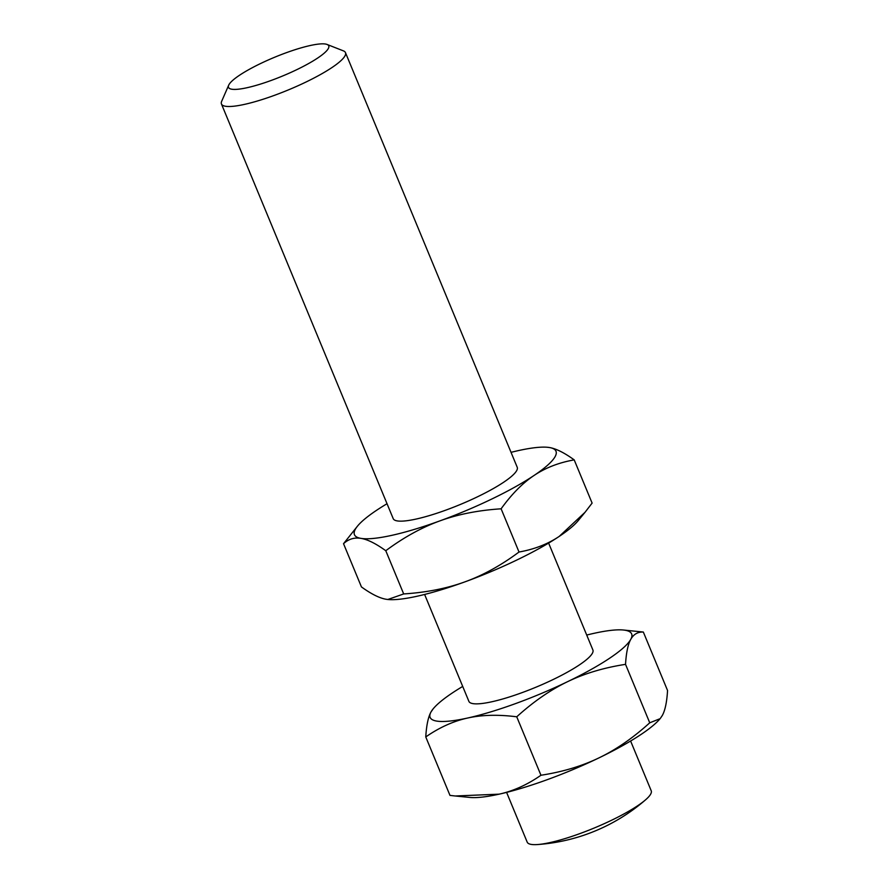 <?xml version="1.0" encoding="UTF-8"?>
<svg xmlns="http://www.w3.org/2000/svg" width="889" height="889" viewBox="0 0 889 889"><rect width="100%" height="100%" fill="white"/><g stroke="black" fill="none" stroke-linecap="round" stroke-linejoin="round"><path stroke-width="1.33" d="M228.684 85.2L221.672 101.29A67.12 12.602 -22.5 0 0 221.45 103.991A67.12 12.602 -22.5 0 0 265.1 98.59A67.12 12.602 -22.5 0 0 331.941 67.564A67.12 12.602 -22.5 0 0 345.465 52.618A67.12 12.602 -22.5 0 0 343.398 50.862L327.063 44.45A54.251 10.19 -22.5 0 0 288.769 51.829A54.251 10.19 -22.5 0 0 239.43 75.309A54.251 10.19 -22.5 0 0 228.684 85.2A54.251 10.19 -22.5 0 0 259.244 84.466A54.251 10.19 -22.5 0 0 317.806 57.952A54.251 10.19 -22.5 0 0 327.063 44.45M424.609 594.452L468.881 701.343A67.12 12.602 -22.5 0 0 512.542 695.954A67.12 12.602 -22.5 0 0 579.372 664.916A67.12 12.602 -22.5 0 0 592.896 649.981L548.624 543.09M506.597 792.388L527.199 842.139A67.12 12.602 -22.5 0 0 537.512 844.55A67.12 12.602 -22.5 0 0 550.258 842.528A67.12 12.602 -22.5 0 0 637.691 805.712A67.12 12.602 -22.5 0 0 645.625 799.767A67.12 12.602 -22.5 0 0 651.215 790.766L630.612 741.026M462.702 686.43A109.058 20.48 -22.5 0 0 452.101 693.109A109.058 20.48 -22.5 0 0 433.221 708.777L431.009 711.956C428.209 717.012 426.464 725.335 425.764 736.948C439.366 727.48 453.312 721.179 467.592 718.034C481.86 714.856 498.24 714.445 516.742 716.801C533.489 701.632 550.402 689.942 567.471 681.73C584.529 673.484 603.887 667.695 625.534 664.35C626.223 652.737 627.967 644.403 630.768 639.358C633.557 634.279 637.746 631.835 643.336 632.046L623.367 630.012A109.058 20.48 -22.5 0 0 594.185 633.29A109.058 20.48 -22.5 0 0 586.718 635.057M433.221 708.777A109.058 20.48 -22.5 0 0 431.009 711.956A109.058 20.48 -22.5 0 0 467.592 718.034A109.058 20.48 -22.5 0 0 567.471 681.73A109.058 20.48 -22.5 0 0 609.676 658.204A109.058 20.48 -22.5 0 0 630.768 639.358A109.058 20.48 -22.5 0 0 623.367 630.012M455.235 795.988L469.948 797.444A109.058 20.48 -22.5 0 0 499.129 794.166A109.058 20.48 -22.5 0 0 599.008 757.861A109.058 20.48 -22.5 0 0 641.213 734.336A109.058 20.48 -22.5 0 0 660.094 718.679L649.737 722.801C632.99 737.97 616.088 749.66 599.008 757.861C581.951 766.107 562.604 771.908 540.957 775.252C527.355 784.72 513.409 791.021 499.129 794.166L455.235 795.988L449.978 795.399L425.764 736.948M643.336 632.046L667.55 690.497C666.861 702.11 665.105 710.444 662.305 715.489L660.516 718.156M221.45 103.991L393.205 518.631A67.12 12.602 -22.5 0 0 436.855 513.242A67.12 12.602 -22.5 0 0 503.696 482.216A67.12 12.602 -22.5 0 0 517.22 467.27L345.465 52.618M403.684 593.941L387.837 599.486L386.226 599.275C379.603 598.197 371.346 594.085 361.445 586.929L343.532 543.701C348.544 539.034 354.367 537.256 361.001 538.378C367.613 539.456 375.88 543.568 385.782 550.724L403.684 593.941C426.487 592.463 446.934 588.418 465.014 581.828A109.058 20.48 -22.5 0 0 559.225 536.4C547.768 544.101 534.367 549.302 519.02 552.025C501.118 565.337 483.116 575.272 465.014 581.828A109.058 20.48 -22.5 0 1 387.96 599.508L387.837 599.486M387.026 503.719A109.058 20.48 -22.5 0 0 376.425 510.397A109.058 20.48 -22.5 0 0 357.545 526.066L343.532 543.701M385.782 550.724C403.684 537.412 421.686 527.477 439.788 520.921C457.868 514.331 478.315 510.286 501.118 508.808C511.564 494.262 522.521 483.16 534 475.504C545.457 467.803 558.859 462.591 574.205 459.88C564.304 452.723 556.036 448.612 549.424 447.523L547.746 447.311M574.205 459.88L592.107 503.096L585.04 512.286L559.225 536.4A109.058 20.48 -22.5 0 0 578.106 520.743L585.04 512.286M501.118 508.808L519.02 552.025M357.545 526.066A109.058 20.48 -22.5 0 0 361.001 538.378A109.058 20.48 -22.5 0 0 439.788 520.921A109.058 20.48 -22.5 0 0 534 475.504A109.058 20.48 -22.5 0 0 549.424 447.523A109.058 20.48 -22.5 0 0 547.691 447.3A109.058 20.48 -22.5 0 0 511.042 452.345M625.534 664.35L649.737 722.801M516.742 716.801L540.957 775.252M537.512 844.55A184.568 184.568 0 0 0 645.625 799.767"/></g></svg>
